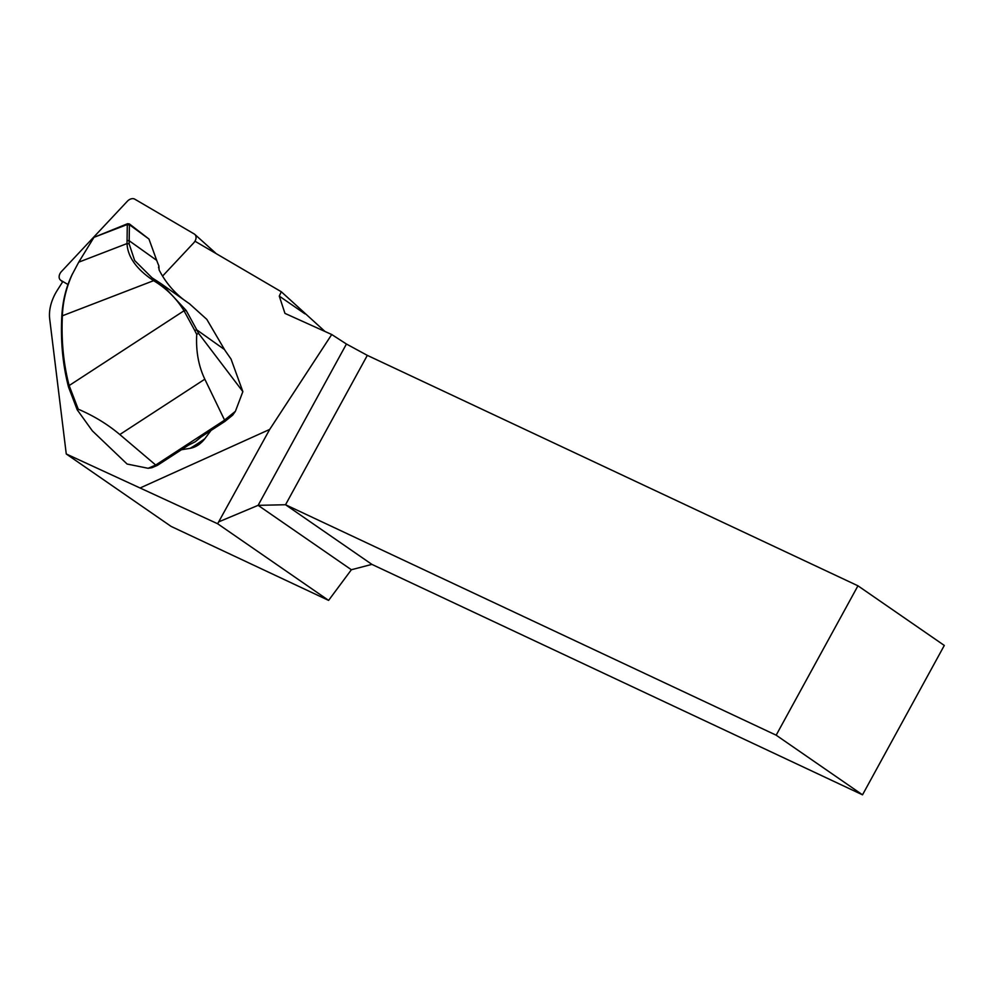 <?xml version="1.0" encoding="UTF-8"?>
<svg xmlns="http://www.w3.org/2000/svg" width="994" height="994" viewBox="0 0 994 994"><rect width="100%" height="100%" fill="white"/><g stroke="black" fill="none" stroke-linecap="round" stroke-linejoin="round"><path stroke-width="1.49" d="M217.636 523.751L328.604 600.388L171.154 526.435L66.263 453.972L217.636 523.751L269.697 429.42L331.723 334.518L346.434 344.023L367.32 355.367L285.539 504.741L776.165 735.187L862.519 794.827L944.3 645.441L857.946 585.801L367.32 355.367M219.189 521.664L258.117 505.337L346.434 344.023M862.519 794.827L371.893 564.381L351.367 569.748L328.604 600.388M351.367 569.748L258.117 505.337L285.539 504.741L371.893 564.381M148.143 468.298L155.71 465.03L224.594 420.139L204.826 379.186C198.539 366.053 195.83 351.13 196.725 334.394A85.422 21.359 -123.1 0 1 194.7 330.406L184.014 310.774C176.497 298.523 166.706 288.695 154.629 281.302A178.398 126.387 131.9 0 1 153.61 280.668L62.386 315.794A312.799 221.612 -48.1 0 0 69.145 385.56L78.24 409.193L77.197 409.789L92.355 430.862L127.108 464.036L148.143 468.298L151.97 467.702L157.487 465.304L188.388 445.225L195.383 441.671L201.161 436.9L224.93 421.406L232.646 415.181L235.404 411.317L242.859 391.624L231.03 359.045L225.7 351.391A8.548 2.137 -123.1 0 1 224.52 349.565L206.814 319.372L189.618 303.891M211.014 430.452L204.826 438.739C200.664 444.069 195.743 447.288 190.04 448.356L181.393 449.735M66.263 453.972L49.7 318.999A42.717 30.255 131.9 0 1 57.329 290.223L62.858 281.513M140.8 487.669L269.697 429.42M194.973 241.207L281.29 291.739L279.264 296.1L284.955 313.383L331.723 334.518M324.988 331.474L281.29 291.739M279.264 296.1L304.972 313.855M857.946 585.801L776.165 735.187M129.816 224.482L127.779 224.321L93.97 237.342L127.592 223.7L129.419 223.948L129.145 243.89L134.65 260.515L151.995 277.761L155.449 280.047L153.61 280.668C136.551 269.324 127.679 256.949 127.021 243.567L127.282 225.439M93.97 237.342L78.725 262.167L127.021 243.567L129.145 243.89M78.725 262.167L71.804 275.226C65.877 287.751 62.523 301.667 61.765 316.962A314.502 222.818 131.9 0 0 68.549 387.101L77.197 409.789M71.804 275.226L72.438 273.897C66.225 287.664 62.87 301.629 62.386 315.794L61.765 316.962M157.487 465.304L155.71 465.03L119.802 434.54L204.826 379.186M78.24 409.193C93.821 415.865 107.675 424.314 119.802 434.54M224.669 419.977L235.404 411.317M224.594 420.139L224.93 421.406M184.499 300.287A171.39 121.417 131.9 0 1 159.102 269.933L158.878 265.87A171.018 121.156 131.9 0 1 156.692 260.353L148.963 239.045L129.419 223.936M155.449 280.047A176.696 125.182 -48.1 0 0 156.468 280.668L161.786 284.185L186.201 310.488L196.812 329.896A83.72 20.936 56.9 0 0 198.539 333.301L242.859 391.624M198.539 333.301L196.725 334.394M148.963 239.045L129.978 225.129L127.841 224.756M158.878 265.87L158.518 267.759M215.847 253.42A6.834 4.846 -48.1 0 0 215.276 252.762L194.812 234.398A6.834 4.846 -48.1 0 0 194.252 233.988L134.786 199.173A6.834 4.846 -48.1 0 0 127.319 201.285L61.479 271.511A6.834 4.846 -48.1 0 0 60.386 279.985A6.834 4.846 -48.1 0 0 60.945 280.395L67.977 284.52M162.569 276.096L193.706 242.884A6.834 4.846 -48.1 0 0 194.812 234.398M69.095 385.585L184.014 310.774L186.201 310.488M204.826 438.739A28.664 3.392 145.2 0 1 190.04 448.356M127.07 240.386L129.208 240.759L156.692 260.353M194.7 330.406L196.812 329.896L224.52 349.565M154.629 281.302L156.468 280.668M69.145 385.56L68.549 387.101M60.945 280.395L62.622 281.898M190.016 304.164L161.786 284.197M62.572 281.961L60.386 279.985"/></g></svg>
